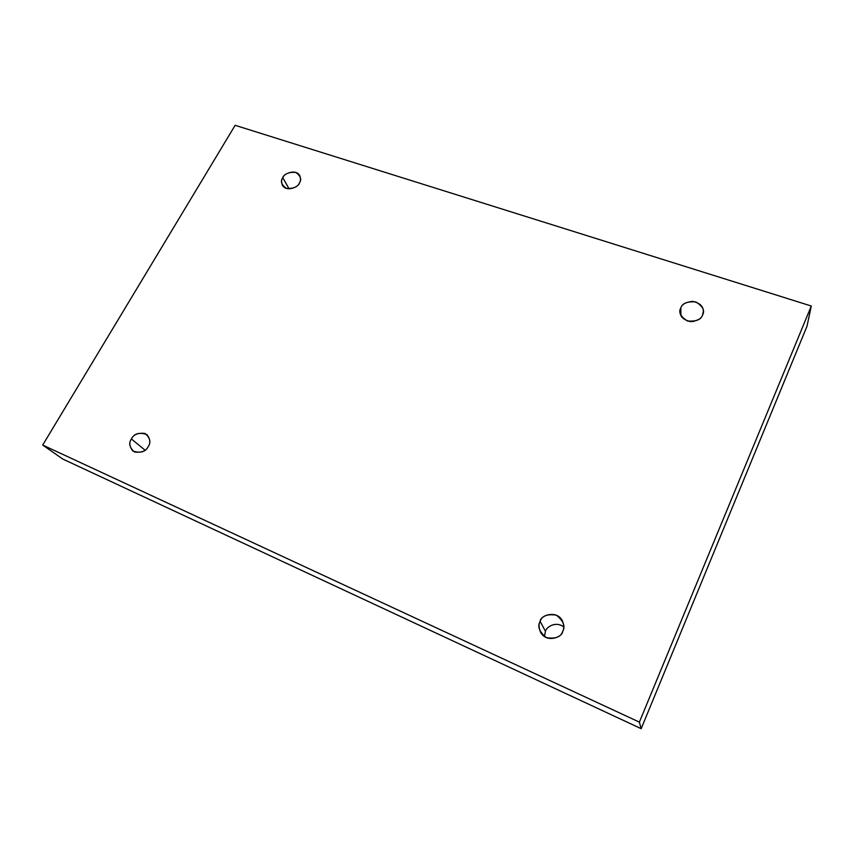 <?xml version="1.0" encoding="UTF-8"?>
<svg xmlns="http://www.w3.org/2000/svg" width="854" height="854" viewBox="0 0 854 854"><rect width="100%" height="100%" fill="white"/><g stroke="black" fill="none" stroke-linecap="round" stroke-linejoin="round"><path stroke-width="1.28" d="M680.83 307.899L680.019 311.731C680.094 316.887 683.776 320.186 691.089 321.638C697.761 320.698 701.582 318.489 702.554 315.009C701.102 319.695 696.053 321.691 687.406 320.987C680.467 316.535 678.268 312.18 680.83 307.899C682.282 303.277 687.299 301.291 695.882 301.953C702.853 306.33 705.084 310.685 702.554 315.009L703.333 311.593C703.504 306.426 699.917 303.01 692.573 301.334C685.762 302.167 681.844 304.355 680.83 307.899L680.905 315.489L680.83 307.899M282.781 177.664C281.361 179.596 281.244 182.126 282.428 185.254C286.378 192.363 298.836 186.941 299.359 183.087C297.598 187.015 293.285 188.787 286.41 188.403C281.382 184.87 280.176 181.283 282.781 177.664C284.531 173.778 288.823 172.017 295.655 172.369C300.704 175.871 301.942 179.436 299.359 183.087C300.725 181.197 300.854 178.732 299.765 175.678C295.975 168.419 283.304 173.768 282.781 177.664L289.079 188.862L282.781 177.664M131.42 438.977C128.901 442.34 129.36 446.343 132.808 450.997C140.44 453.453 145.596 451.958 148.265 446.493C146.173 451.061 141.572 452.898 134.462 452.001C129.488 447.464 128.474 443.119 131.42 438.977C133.502 434.451 138.07 432.626 145.137 433.48C150.155 437.963 151.19 442.308 148.265 446.493C150.699 443.194 150.293 439.255 147.037 434.665C139.394 431.996 134.185 433.437 131.42 438.977L145.084 450.175L131.42 438.977M540.134 621.36C538.543 623.986 538.714 627.658 540.614 632.376C546.645 643.468 562.551 637.105 562.69 631.426C560.907 636.999 555.452 639.07 546.346 637.639C539.258 631.789 537.187 626.356 540.134 621.36C541.916 615.851 547.329 613.791 556.36 615.158C563.491 620.933 565.594 626.356 562.69 631.426C564.078 629.014 564.056 625.662 562.637 621.37C557.502 609.446 540.187 615.254 540.134 621.36L545.45 631.277L540.134 621.36M544.425 636.561L545.45 631.277L544.425 636.561M235.138 125.314L811.3 306.02L806.998 326.249L811.3 306.02L639.379 722.121L641.173 728.686L806.998 326.249L641.173 728.686L639.379 722.121L42.7 445.062L62.737 459.025L641.173 728.686L62.737 459.025L42.7 445.062L235.138 125.314L42.7 445.062L639.379 722.121L811.3 306.02L235.138 125.314M693.886 321.424L689.242 321.446L693.886 321.424M563.725 626.921C555.602 620.655 546.197 627.306 545.45 631.277C546.197 627.306 555.602 620.655 563.725 626.921"/></g></svg>
